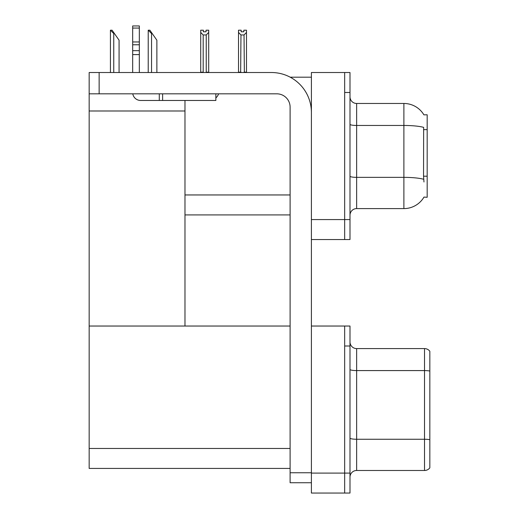 <?xml version="1.0" encoding="UTF-8"?>
<svg xmlns="http://www.w3.org/2000/svg" width="519" height="519" viewBox="0 0 519 519"><rect width="100%" height="100%" fill="white"/><g stroke="black" fill="none" stroke-linecap="round" stroke-linejoin="round"><path stroke-width="0.78" d="M290.192 77.182L311.4 77.182M344.668 326.036L344.668 493.05L349.994 493.05L349.994 326.036L311.4 326.036L311.4 72.524L344.668 72.524L344.668 239.538L311.4 239.538L311.4 219.576L344.668 219.576L344.668 239.538L349.994 239.538L349.994 219.576L344.668 219.576L344.668 92.486L349.994 92.486L349.994 219.576M184.978 214.918L290.108 214.918M423.913 114.861A23.29 23.29 0 0 0 403.886 103.469A23.29 23.29 0 0 1 423.913 114.861L427.176 114.777L427.176 197.285L423.978 197.09A23.29 23.29 0 0 1 403.886 208.599A23.29 23.29 0 0 0 423.861 197.285M184.978 110.988L184.978 326.036L89.164 326.036L89.164 110.988L184.978 110.988L184.978 100.472M89.164 110.988L89.164 72.524L99.142 72.524L99.142 93.822L276.802 93.822A13.306 13.306 0 0 1 290.108 107.128L290.108 472.757L311.4 472.757M311.4 239.538L311.4 493.05L344.668 493.05L344.668 345.998L349.994 345.998M184.978 326.036L290.108 326.036M89.164 326.036L89.164 468.43L290.108 468.43M349.994 215.249A6.656 6.656 0 0 1 356.644 208.599L403.886 208.599L403.886 103.469A23.29 23.29 0 0 1 423.861 114.777A23.29 23.29 0 0 0 403.886 103.469L356.644 103.469A6.656 6.656 0 0 1 349.994 96.813A6.656 6.656 0 0 0 356.644 103.469L356.644 208.599M423.978 181.981L423.549 176.201L423.647 127.363A23.29 4.042 180 0 0 403.886 125.462L356.644 125.462A6.656 1.155 -0 0 1 349.994 124.307M344.668 72.524L349.994 72.524L349.994 92.486M349.994 477.149A6.656 6.656 0 0 1 356.644 470.493L424.516 470.493L424.516 348.593L356.644 348.593A6.656 6.656 0 0 1 349.994 341.943A6.656 6.656 0 0 0 356.644 348.593L356.644 470.493M429.836 351.259A6.656 6.656 0 0 0 424.516 348.593A6.656 6.656 0 0 1 429.836 351.259L429.836 467.833A6.656 6.656 0 0 1 424.516 470.493M244.358 72.524L244.034 34.961L240.972 34.961L238.513 32.425L238.513 30.206L241.173 30.206L241.173 31.789L243.833 31.789L241.173 31.789M243.833 31.789L243.833 30.206L246.493 30.206L246.493 32.425L244.034 34.961M244.034 72.193L246.493 72.193L246.493 72.524L246.493 32.425M240.972 34.961L240.647 72.524M240.972 72.193L238.513 72.193L238.513 32.425L238.513 72.524M206.043 31.789L203.377 31.789L206.043 31.789L206.043 30.206L208.703 30.206L208.703 32.425L206.238 34.961L203.182 34.961L203.182 72.193L200.717 72.193L200.717 32.425L203.182 34.961M200.717 32.425L200.717 30.206L203.377 30.206L203.377 31.789M203.182 72.193L202.851 72.524M208.703 32.425L208.703 72.193L206.238 72.193L206.238 34.961M206.568 72.524L206.238 72.193M208.703 72.193L208.703 72.524M238.513 32.425L238.513 72.193M148.531 30.206L149.881 30.206L152.21 33.534L151.548 33.534L148.22 30.206L148.22 72.524M156.868 72.524L156.868 40.19L152.21 33.534M110.735 30.206L112.085 30.206L114.414 33.534L113.752 33.534L110.424 30.206L110.424 72.524M119.072 72.524L119.072 40.19L114.414 33.534M311.4 482.735L290.108 482.735L290.108 472.757M311.4 112.448A39.924 39.924 0 0 0 271.476 72.524L99.142 72.524M99.142 93.822L89.164 93.822M215.852 93.822L215.852 100.472L140.662 100.472A7.986 7.986 0 0 1 132.786 93.822M162.622 100.472L162.622 93.822M132.676 72.524L132.676 54.592L139.332 54.592L139.332 72.524M159.294 93.822L159.294 100.472L140.662 100.472M132.676 54.592L132.676 50.687L139.332 50.687L139.332 54.592M139.332 28.071L132.676 28.071L132.676 25.95L139.332 25.95L139.332 44.764L132.676 44.764L132.676 50.687M132.676 44.764L132.676 28.071M139.332 44.764L139.332 50.687M139.332 41.961L132.676 41.961M215.852 97.929A9.978 9.978 0 0 0 218.609 93.822M184.978 194.956L290.108 194.956M427.176 129.627L423.549 129.627M427.176 176.201L423.549 176.201M311.4 473.088L349.994 473.088M89.164 448.468L290.108 448.468M423.718 179.282A23.29 4.042 180 0 0 403.886 177.362L356.644 177.362A6.656 1.155 0 0 1 349.994 176.207M429.836 371.053A6.656 1.155 180 0 0 424.516 370.585L356.644 370.585A6.656 1.155 -0 0 1 349.994 369.431M429.836 439.716A6.656 1.155 180 0 0 424.516 439.256L356.644 439.256A6.656 1.155 0 0 1 349.994 438.101M151.548 72.524L151.548 33.534M113.752 72.524L113.752 33.534"/></g></svg>
